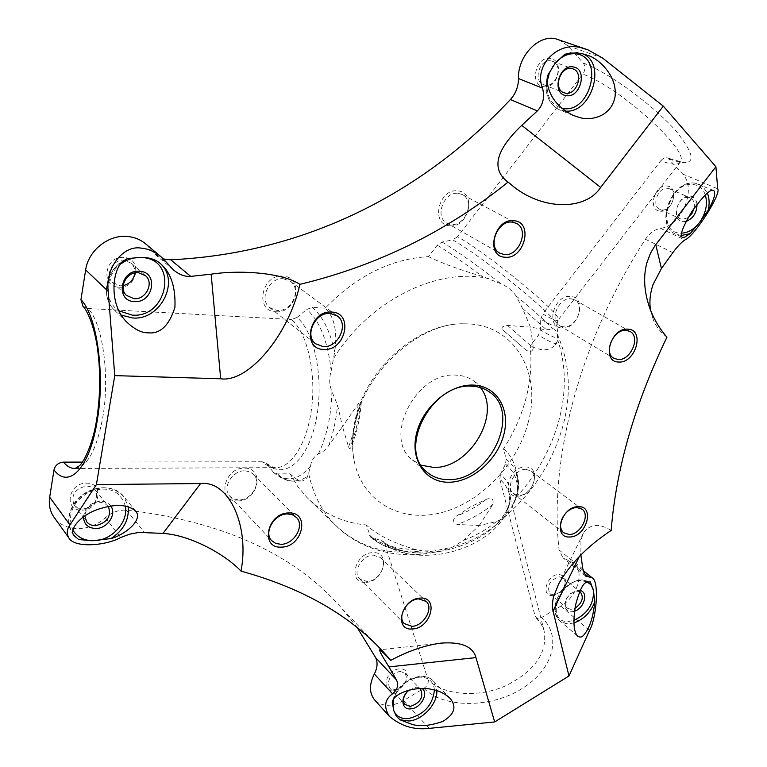 <?xml version="1.0" encoding="UTF-8"?>
<svg xmlns="http://www.w3.org/2000/svg" width="767" height="767" viewBox="0 0 767 767"><rect width="100%" height="100%" fill="white"/><g stroke="black" fill="none" stroke-linecap="round" stroke-linejoin="round"><path stroke-width="0.58" stroke-dasharray="3.83 2.88" d="M146.324 244.472L154.79 254.222L163.563 258.987M611.155 530.467C599.094 522.979 589.842 523.851 583.399 533.065L580.945 539.978L580.868 554.896M666.954 337.116C661.116 332.993 656.6 327.336 653.417 320.155L650.569 310.328M480.478 387.613L474.111 381.199C468.982 377.441 462.961 375.418 456.058 375.13C416.356 371.439 382.512 437.554 412.138 459.797L421.121 465.205M458.445 193.38L462.491 194.655C475.291 200.877 465.387 226.62 451.14 224.424L446.682 222.976C434.189 216.591 444.285 190.983 458.445 193.38M449.683 225.747C468.522 228.461 477.208 192.306 457.87 190.906C438.695 187.934 430.21 224.846 449.683 225.747M571.099 298.785L574.991 299.983C585.643 305.477 575.959 328.286 563.649 326.857L559.469 325.553C549.019 319.954 558.846 297.193 571.099 298.785M562.163 327.95C578.749 329.685 587.58 296.963 570.514 296.445C553.649 294.499 544.973 327.845 562.163 327.95M525.865 469.318L531.138 471.024C539.604 476.834 530.083 495.77 518.962 495.348L513.449 493.536C505.137 487.659 514.791 468.752 525.865 469.318M517.581 496.191C533.89 496.642 542.068 466.278 525.318 466.978C508.761 466.365 500.717 497.265 517.581 496.191M373.347 555.116L380.653 557.762C388.16 564.502 378.447 581.539 367.125 581.568L359.55 578.788C352.226 571.971 362.091 555.001 373.347 555.116M365.888 582.335C383.922 582.153 391.333 551.3 372.867 552.643C354.527 552.662 347.307 584.071 365.888 582.335M244.798 470.804L249.687 471.705L253.57 474.351C261.892 482.347 251.576 500.324 238.92 499.95L233.801 499.02L229.784 496.182C221.74 488.09 232.257 470.257 244.798 470.804M237.76 500.899C258.287 501.359 265.324 467.4 244.347 468.177C223.446 467.496 216.668 502.145 237.76 500.899M283.512 278.757L290.482 281.384C301.987 289.427 291.537 312.064 277.117 310.491L269.668 307.605C258.546 299.389 269.236 276.983 283.512 278.757M275.852 311.747C296.934 313.847 304.595 276.897 283.023 276.13C261.537 273.771 254.155 311.517 275.852 311.747M558.807 39.625L567.724 45.704L583.256 63.047C585.595 66.355 585.432 70.056 582.786 74.131C621.462 87.889 693.589 154.589 679.572 162.604C676.772 165.183 670.559 164.541 660.905 160.677L542.72 313.904C551.377 319.024 556.468 321.124 557.973 320.213C566.861 318.842 491.8 256.13 457.535 236.715L582.786 74.131M660.905 160.677C663.081 158.098 665.372 157.206 667.769 158.012L682.62 173.975C697.203 188.615 681.729 226.064 660.454 228.336C654.596 229.467 649.591 233.11 645.45 239.256C579.459 340.903 548.741 460.612 559.105 549.987L562.978 557.83L573.697 562.997C585.068 571.626 577.388 596.822 560.792 606.151L540.332 618.25L536.91 618.26L535.021 615.949L540.476 622.488L543.918 629.966C548.127 652.055 535.366 670.684 505.626 685.851C477.716 698.133 443.604 695.266 428.111 680.003L384.727 543.592C400.566 557.714 436.624 559.411 466.595 546.746C496.652 534.206 514.58 510.065 508.809 492.069L505.395 485.041L499.806 478.992L535.021 615.949M428.111 680.003C428.705 683.176 427.315 685.957 423.93 688.335L403.567 700.568C391.429 707.155 381.698 706.858 374.382 699.657M357.355 627.818L341.181 607.685C295.803 555.787 227.32 523.612 135.73 511.158L123.89 510.113C117.073 510.362 110.899 512.902 105.357 517.744C89.797 532.471 63.172 532.154 53.537 516.527M75.099 468.474C87.4 466.691 96.604 449.778 102.72 417.737C110.122 376.108 102.682 323.099 88.061 308.516L82.97 306.282M297.002 317.5L291.441 319.475C306.637 332.063 315.918 369.943 311.901 405.772C308.008 441.658 291.834 468.11 275.641 467.649C270.924 467.554 266.465 465.598 262.247 461.772L266.811 463.872C283.934 480.094 307.212 461.82 315.764 421.725C324.566 381.851 315.266 332.169 297.002 317.5L306.771 309.389L312.294 307.433L325.218 308.2C356.291 276.062 390.7 258.872 428.465 256.619L437.257 245.219L442.07 242.046L452.751 239.87C486.259 259.025 560.926 320.625 556.737 325.294C556.219 327.25 550.888 325.208 540.754 319.168L540.409 329.887L538.453 335.112L530.246 345.744C533.573 381.189 524.686 415.541 503.555 448.791L506.172 459.165L505.463 464.131L500.515 474.064C515.654 488.128 514.216 504.983 496.201 524.647C476.269 544.819 436.116 557.11 407.459 551.77C396.587 549.843 387.987 546.142 381.65 540.658L370.768 537.226L366.214 524.964C342.82 522.768 322.993 513.545 306.733 497.284L334.575 524.292C358.093 547.063 387.268 555.902 422.109 550.821L415.599 549.517C394.133 543.41 377.671 535.232 366.214 524.964M88.061 308.516L291.441 319.475M457.535 236.715L452.751 239.87M543.525 86.642C557.743 89.653 565.097 60.411 550.495 58.513C536.085 55.32 528.837 85.051 543.525 86.642M118.943 287.174C137.6 289.082 142.892 258.182 123.88 257.434C104.916 255.334 99.854 286.791 118.943 287.174M123.18 285.602L120.045 285.794L112.557 282.467C104.312 275.046 112.854 258.815 124.302 260.214L131.435 263.302L132.442 264.394L134.493 268.354L134.906 272.927M551.128 60.919L552.556 61.312C563.601 64.898 556.439 87.591 545.126 85.108L543.448 84.638C532.586 80.947 539.843 58.311 551.128 60.919M428.465 256.619C441.581 263.119 459.567 269.735 482.414 276.484L500.803 283.685C507.025 286.273 512.126 290.348 516.095 295.928L522.49 308.305L530.457 327.164L546.497 329.848L552.834 329.062C554.071 328.42 555.25 329.494 556.372 332.264L557.273 334.546L557.82 340.356L555.509 344.642C549.786 351.104 541.368 351.478 530.246 345.744M266.811 463.872L273.445 472.357L277.472 473.901L290.108 473.814C295.132 478.57 299.072 480.995 301.92 481.072L304.71 480.267L307.423 477.103L310.568 466.307C311.076 461.034 313.684 456.864 318.401 453.815C322.523 452.396 325.937 449.673 328.659 445.637L342.494 426.577L348.534 446.921C349.177 448.944 350.02 449.059 351.056 447.257L355.179 422.713L361.382 401.63C361.152 400.441 360.068 401.227 358.141 403.998L342.494 426.577L337.557 405.072L331.938 391.601C329.244 385.024 328.995 378.15 331.191 370.979L334.7 351.928C337.576 331.536 334.422 316.953 325.218 308.2M528.041 422.972C542.576 372.369 513.66 322.907 464.064 323.837C418.379 322.591 365.495 368.879 355.083 420.431C351.804 435.397 351.631 449.491 354.555 462.712C363.568 502.682 401.582 522.931 441.035 512.739C480.545 502.711 517.016 464.879 528.041 422.972M530.457 327.164L507.591 325.457C501.982 326.119 500.563 327.758 503.344 330.376L524.849 349.09C529.144 352.619 532.01 352.293 533.448 348.113L530.457 327.164M540.754 319.168L542.72 313.904M499.806 478.992L500.515 474.064M552.71 595.614L560.015 592.325L563.371 588.356C567.168 580.12 565.586 575.49 558.616 574.473C546.555 574.608 540.399 596.908 552.71 595.614M660.099 211.155C672.458 213.188 679.85 187.052 667.117 186.036C654.615 183.869 647.29 210.398 660.099 211.155M667.76 188.308L669.553 188.816C678.431 192.22 671.202 211.567 661.72 209.909L659.764 209.353C650.991 205.892 658.297 186.563 667.76 188.308M559.143 576.755L563.17 578.002C565.672 580.638 565.701 584.195 563.237 588.682L560.351 592.095L554.062 594.933L549.929 593.639C546.535 585.959 549.603 580.331 559.143 576.755M579.679 591.702L576.506 591.06L570.408 593.716L566.976 597.771C564.685 602.172 564.733 605.642 567.12 608.173L571.281 609.458L574.905 608.394M574.483 611.213L571.818 611.778C564.905 610.973 563.237 606.438 566.803 598.174L570.811 593.447L577.925 590.36L580.197 590.552M694.164 208.135C694.931 203.159 693.656 199.756 690.338 197.944L688.526 197.435C679.006 195.7 671.518 215.326 680.329 218.796L682.294 219.352L688.037 217.703M686.005 221.423L682.946 221.673C670.032 220.963 677.616 194.003 690.214 196.151C694.145 196.841 696.407 199.564 697.011 204.3M262.247 461.772L82.357 462.098M290.108 473.814L297.625 486.326L306.733 497.284M381.65 540.658L383.51 541.665L384.727 543.592M393.941 690.377C407.21 689.629 412.838 667.261 399.262 668.901C385.83 669.562 380.307 692.227 393.941 690.377M81.896 510.093C99.902 510.419 104.695 482.433 86.374 483.181C68.081 482.731 63.508 511.167 81.896 510.093M86.748 485.971L91.704 486.997L95.367 489.979C98.924 499.902 94.763 506.278 82.894 509.115L77.774 508.07L74.035 504.926C70.708 494.993 74.945 488.675 86.748 485.971M399.732 671.317L405.206 673.196C408.13 680.856 404.775 686.379 395.158 689.773L389.559 687.836C386.741 680.137 390.135 674.634 399.732 671.317M108.435 506.556L104.465 503.171L99.432 502.155C90.918 503.277 86.048 507.831 84.83 515.808M83.469 516.737C85.051 507.581 90.727 502.385 100.487 501.139C105.069 501.167 108.54 502.836 110.879 506.143M419.549 688.555L415.244 687.692L409.386 690.022M409.357 690.032L416.51 687.079L422.128 688.507M408.945 690.348L406.481 692.726M565.921 512.941L563.266 516.402M503.555 448.791C509.192 453.498 513.2 459.97 515.587 468.196L517.763 483.037L517.361 491.839L516.258 497.342L511.733 506.843L503.066 518.281L496.307 521.656L479.289 525.51L463.23 540.543L452.52 547.139L434.218 550.994L422.109 550.821M503.075 518.262L500.976 520.4L503.037 518.319C532.557 493.334 552.518 462.559 562.93 425.992C571.904 392.464 569.718 361.228 556.372 332.264M479.289 525.51L492.874 504.303C493.91 498.981 491.637 497.361 486.057 499.451L470.43 506.872L456.49 516.133C452.348 519.518 452.607 522.298 457.266 524.475L479.289 525.51M121.416 315.112L113.89 309.59C100.333 296.426 106.335 269.322 125.213 259.927M121.665 263.378C104.6 274.797 103.334 301.393 119.029 310.865M151.329 250.224L168.73 264.797M580.705 553.64L579.373 556.411M669.284 159.085C695.688 168.174 698.152 159.076 676.657 131.771C654.165 105.779 608.893 72.529 583.256 63.047M682.62 173.975L717.701 188.807M567.724 45.704L602.565 58.004M660.454 228.336L684.883 239.927M645.45 239.256L672.851 252.659M559.105 549.987L582.834 568.97M423.93 688.335C443.259 708.046 489.873 708.689 521.723 688.804C553.841 669.188 561.952 635.728 541.723 617.598M403.567 700.568L429.261 728.362M560.792 606.151L589.487 630.503M126.507 510.208L144.33 532.269M489.116 278.737C438.139 266.561 369.464 300.261 333.693 358.323M516.258 497.342C536.766 474.629 550.974 449.05 558.884 420.584C566.468 392.033 566.113 365.284 557.82 340.356M105.357 517.744L120.707 537.494M308.727 473.757C313.061 494.101 321.68 510.947 334.575 524.292C365.054 555.413 411.131 561.511 450.775 547.782M567.446 559.987L583.879 573.189M334.7 351.928C329.915 330.702 322.447 315.87 312.294 307.433M331.191 370.979C327.873 341.229 319.734 320.702 306.771 309.389M272.975 471.839C285.41 482.702 297.941 480.861 310.568 466.307M277.472 473.901C282.649 478.637 288.152 481.062 293.982 481.149L300.923 479.998L307.778 476.451M318.401 453.815C326.713 436.711 331.229 415.973 331.938 391.601M328.659 445.637C333.175 433.595 336.147 420.076 337.557 405.072M352.187 441.188C356.156 430.584 358.812 418.763 360.145 405.724M348.534 446.921C353.529 434.285 356.732 419.98 358.141 403.998M415.599 549.517C395.484 549.162 380.144 544.426 369.569 535.318M434.218 550.994C422.559 552.556 411.678 552.48 401.563 550.783C389.348 548.616 379.723 544.445 372.695 538.281M505.463 464.131C518.741 475.425 520.831 489.662 511.733 506.843M506.172 459.165C511.685 463.604 515.376 468.858 517.255 474.936L518.482 483.143L517.361 491.839M535.951 617.617L540.879 623.456L543.918 629.966L508.809 492.069L509.652 500.563C508.943 508.147 504.456 516.172 496.201 524.647L500.976 520.4C488.512 532.375 472.357 541.291 452.52 547.139M496.307 521.656C487.035 529.307 476.01 535.606 463.23 540.543M486.057 499.451C477.668 506.124 467.812 511.694 456.49 516.133M492.874 504.303C483.009 512.557 471.139 519.278 457.266 524.475M556.756 342.983L556.516 343.338C554.829 344.22 548.808 341.478 538.453 335.112M557.273 334.546L558.318 337.183C557.705 339.206 551.732 336.771 540.409 329.887M442.07 242.046C457.746 251.547 477.323 265.43 500.803 283.685M437.257 245.219C449.165 252.448 464.217 262.87 482.414 276.484M516.095 295.928C533.19 309.993 545.433 321.037 552.834 329.062M522.49 308.305L546.497 329.848M503.344 330.376L524.849 349.09M507.591 325.457L533.448 348.113M73.843 535.289L72.366 533.314C65.416 519.422 69.183 506.421 83.661 494.312C99.95 484.897 113.411 485.76 124.053 496.891L128.166 506.671M125.366 506.047C120.17 490.429 108.262 485.636 89.662 491.657C72.443 501.934 66.873 514.801 72.951 530.265M393.126 699.772C398.284 686.638 407.335 678.9 420.287 676.561C425.743 676.149 430.047 677.597 433.192 680.904L436.845 690.693M434.429 690.012C433.508 681.201 428.37 676.925 419.012 677.194C406.846 679.418 398.409 686.686 393.692 699.015M681.432 235.488L675.401 234.012C654.615 225.661 672.601 178.932 695.228 183.236L699.255 184.348L702.831 186.602L707.423 193.159M705.333 194.981C703.176 188.931 699.245 185.451 693.521 184.55C669.428 180.341 655.066 231.97 679.696 233.082L681.537 233.158M573.85 622.9L569.632 623.686L565.576 623.475L559.565 620.57C546.919 610.8 563.975 579.871 582.115 579.91L590.159 581.769M587.139 581.798L580.696 580.629C557.456 580.974 545.423 624.194 569.095 621.356L573.812 620.388M565.279 111.062L559.124 109.633C548.923 104.293 544.877 94.303 546.996 79.643M547.12 81.753C546.152 95.856 550.946 104.648 561.502 108.137M567.053 53.604L578.356 52.319L583.409 54.016M127.159 322.456L113.89 309.59C99.605 295.736 106.786 267.367 126.785 258.891M653.417 320.155L650.301 309.628M474.111 381.199L489.806 392.253M462.491 194.655L516.507 223.418M574.991 299.983L630.138 331.517M531.138 471.024L582.067 509.183M380.653 557.762L426.289 601.501M253.57 474.351L296.493 517.485M290.482 281.384L336.886 315.659M587.301 49.606L587.886 49.807M386.693 655.67L341.181 607.685M173.313 269.754L154.79 254.222M552.556 61.312L572.987 68.905M131.435 263.302L145.644 275.794M112.557 282.467L126.402 295.362M464.064 323.837C421.61 321.833 365.447 370.03 355.342 422.09C352.111 436.95 351.852 450.497 354.555 462.712M563.17 578.002L580.552 592.297M669.553 188.816L690.338 197.944M659.764 209.353L680.329 218.796M95.367 489.979L108.166 506.172M405.206 673.196L420.757 689.552M389.559 687.836L404.89 704.451M585.739 576.142L562.978 557.83M583.112 570.552L573.697 562.997M269.668 307.605L315.505 343.712M229.784 496.182L271.595 540.562M359.55 578.788L404.267 623.609M513.449 493.536L563.563 532.739M559.469 325.553L613.753 358.247M446.682 222.976L499.739 253.129M74.035 504.926L86.47 521.464M412.138 459.797L426.903 472.031M549.929 593.639L567.12 608.173M543.448 84.638L563.793 92.682M273.445 472.357C280.626 478.503 287.472 481.436 293.982 481.149L301.92 481.072M266.312 463.316C273.205 467.448 276.312 468.896 275.641 467.649L75.061 468.474M361.372 401.63C360.068 418.686 356.626 433.892 351.056 447.257M370.768 537.226C378.639 544.091 388.907 548.606 401.563 550.783L407.459 551.77C396.951 549.824 388.974 546.459 383.519 541.665M514.024 502.931C518.713 493.411 519.786 484.082 517.255 474.936L515.587 468.196M555.509 344.642L556.516 343.338L558.318 337.183L556.737 325.294L557.973 320.213L680.895 161.291C682.371 162.268 677.99 161.175 667.769 158.002M74.054 535.634L72.366 533.314C66.604 523.449 67.573 512.96 75.271 501.839C87.62 485.406 113.832 482.817 124.053 496.891L135.941 511.436M440.68 643.149L381.141 649.659M381.007 649.678L379.646 649.822M450.181 698.411L433.192 680.904C429.817 677.405 425.34 675.88 419.741 676.312C405.772 679.016 396.635 687.424 392.32 701.537M713.732 190.504L694.998 183.179C671.844 178.989 654.117 225.134 675.401 234.012L682.448 237.339M583.39 533.065L558.568 584.109M577.551 636.083L559.565 620.57C545.96 604.233 565.768 580.724 581.578 579.708L590.235 581.817M506.632 181.079L510.87 184.396M573.256 115.453L559.124 109.633C547.772 103.401 543.851 92.318 547.379 76.384M586.573 54.984L575.49 52.003L570.801 52.367L565.202 54.198"/><path stroke-width="1.15" d="M119.029 310.865L132.125 315.093C167.129 318.43 178.788 260.684 143.18 257.578C148.769 257.482 154.014 259.064 158.942 262.304L159.862 263.11C170.725 272.045 175.748 286.791 174.924 307.346C169.114 325.62 160.169 334.115 148.108 332.82C141.809 332.964 134.819 329.503 127.159 322.456C107.332 303.722 112.557 265.497 125.213 259.927L127.38 258.604L140.658 257.396C133.889 257.271 127.552 259.265 121.665 263.378M299.897 284.346C283.493 273.368 243.072 269.485 211.155 274.164L190.734 276.388C184.789 276.81 178.989 274.605 173.313 269.754L162.163 257.702C155.509 251.931 148.501 248.748 141.147 248.134C123.209 244.798 104.954 268.22 108.233 291.383L114.762 375.619L220.685 378.783C248.518 382.915 288.775 334.843 299.897 284.346C377.249 265.689 446.643 231.605 508.07 182.086L506.584 181.041C491.254 168.174 496.316 149.613 521.742 125.347L537.351 110.899C543.094 104.887 544.819 97.304 542.547 88.157C533.132 65.483 559.076 39.759 582.747 48.292L587.886 49.807L602.565 58.004L663.321 106.134L600.647 187.407C585.604 210.935 541.253 210.8 510.87 184.396L508.07 182.086M143.18 257.578L140.658 257.396M82.97 306.282L80.947 299.686L85.655 269.926C88.282 250.56 108.454 234.472 127.36 236.466C134.724 237.137 141.042 239.803 146.324 244.472L162.163 257.702M663.321 106.134L715.908 166.717L654.941 245.756L650.589 252.985L646.974 262.515C643.005 276.906 644.107 292.611 650.301 309.628C654.519 320.232 660.071 329.388 666.954 337.116C634.712 404.219 616.112 468.675 611.155 530.467C587.388 546.181 569.862 564.061 558.568 584.109L553.4 597.234L552.393 603.092L552.422 608.432L568.97 675.986L494.677 721.948L475.933 657.597C472.932 646.399 461.178 641.586 440.68 643.149C424.515 645.402 407.881 651.145 390.777 660.358L386.693 655.67C352.475 616.668 303.914 588.481 240.982 571.118C226.706 555.711 192.009 535.28 163.016 533.391L138.875 532.423L129.642 534.177L120.707 537.494C106.968 545.414 74.178 548.817 68.618 537.523C66.537 533.257 66.978 529.057 69.941 524.925L96.402 484.581L200.561 483.546C229.448 480.171 249.658 526.852 240.982 571.118M96.402 484.581L114.762 375.619M618.653 362.014C601.04 362.168 610.59 327.404 627.837 329.177C645.315 329.484 635.622 363.568 618.653 362.014M504.935 257.204C484.859 256.523 494.264 217.847 514.005 220.714C533.918 221.96 524.312 259.792 504.935 257.204M323.712 349.416C301.21 349.503 309.417 309.926 331.689 312.083C354.057 312.591 345.553 351.296 323.712 349.416M569.756 536.977C552.47 538.405 561.281 506.306 578.241 506.642C595.403 505.626 586.439 537.14 569.756 536.977M412.531 628.959C393.385 631.136 401.323 598.509 420.201 598.116C439.223 596.371 431.092 628.403 412.531 628.959M281.489 547.101C259.62 548.808 267.117 512.653 288.775 512.97C310.52 511.79 302.735 547.207 281.489 547.101M449.002 482.242C425.762 482.759 409.99 460.325 416.462 433.758C422.569 407.181 449.673 384.066 473.153 385.072C496.728 385.686 510.611 409.166 503.833 434.601C497.38 460.037 472.165 482.098 449.002 482.242M448.436 479.615C489.26 481.34 521.924 413.566 489.806 392.253C484.648 388.476 478.589 386.453 471.628 386.204C431.6 382.647 397.124 449.692 426.903 472.031C432.847 477.112 440.028 479.634 448.436 479.615M281 544.311C294.087 544.465 304.998 525.635 296.493 517.485L292.524 514.801L287.472 513.948C274.5 513.602 263.378 532.308 271.595 540.562L275.717 543.439L281 544.311M412.013 626.332C423.652 626.083 433.901 608.308 426.289 601.501L418.82 598.902C407.258 598.998 396.836 616.726 404.267 623.609L412.013 626.332M563.266 516.402C559.517 523.315 559.622 528.76 563.563 532.739L569.172 534.503C580.542 534.743 590.619 515.041 582.067 509.183L576.707 507.514C572.882 507.706 569.287 509.518 565.921 512.941M323.175 346.617C338.084 348.055 349.244 324.307 337.442 316.062L330.261 313.415C315.486 311.766 304.087 335.304 315.505 343.712L323.175 346.617M504.312 254.586C518.943 256.696 529.585 229.755 516.507 223.418L512.366 222.133C497.812 219.793 486.968 246.638 499.739 253.129L504.312 254.586M618.02 359.541C630.579 360.845 640.934 337.077 630.138 331.517L626.169 330.328C613.658 328.851 603.159 352.599 613.753 358.247L618.02 359.541M650.569 310.328C649.208 302.208 650.004 293.684 652.976 284.768L661.432 268.488L672.851 252.659C677.395 246.523 681.403 242.276 684.883 239.927C693.694 237.185 721.613 193.917 717.701 188.807L715.908 166.717M421.121 465.205L433.528 467.41C469.433 468.963 501.992 414.094 480.478 387.613M163.563 258.987L170.677 259.773C304.346 253.532 421.955 193.802 510.4 99.547C515.74 93.584 518.434 86.585 518.502 78.56C517.514 56.681 537.916 34.697 555.404 38.705L587.301 49.606M580.868 554.896L582.834 568.97L585.739 576.142L592.086 577.743C599.708 581.338 596.295 619.209 589.487 630.503L568.97 675.986M390.777 660.358C384.478 653.695 380.768 650.186 379.646 649.822C378.86 650.023 381.966 655.718 388.955 666.897L396.405 679.84C398.869 684.95 397.584 689.6 392.56 693.809C384.593 699.475 383.538 706.992 389.396 716.378C401.112 726.186 414.401 730.184 429.261 728.362L494.677 721.948M389.396 716.378L374.382 699.657C369.215 692.841 369.195 684.289 374.325 673.992C377.46 667.904 377.891 662.448 375.619 657.626L357.355 627.818M68.618 537.523L53.537 516.527C49.903 510.86 48.618 504.408 49.682 497.179L53.997 469.931C55.243 465.214 58.397 462.616 63.46 462.127C66.921 466.25 70.593 468.369 74.485 468.474L75.099 468.474M134.906 272.927C133.774 279.667 129.872 283.895 123.18 285.602M565.471 93.152C576.889 95.645 584.262 72.568 573.131 68.953L571.683 68.56C560.303 65.952 552.834 88.962 563.793 92.682L565.471 93.152M573.361 66.969C588.116 68.857 580.466 98.627 566.123 95.607C551.272 94.053 558.817 63.766 573.361 66.969M133.995 298.708C145.73 299.964 154.292 283.196 145.644 275.794L138.415 272.688C126.795 271.317 118.07 287.855 126.402 295.362L133.995 298.708M139.575 271.25C158.903 271.93 153.381 303.416 134.426 301.565C115.021 301.278 120.304 269.207 139.575 271.25M574.905 608.394C582.143 603.169 584.023 597.8 580.552 592.297L579.679 591.702M580.197 590.552C588.74 592.182 584.233 608.289 574.483 611.213M688.037 217.703L691.959 213.6L694.164 208.135M697.011 204.3C696.858 212.814 693.195 218.518 686.005 221.423M82.357 462.098L63.46 462.127M84.83 515.808L86.47 521.464C88.531 524.273 91.522 525.673 95.444 525.654C107.217 522.883 111.551 516.517 108.435 506.556M110.879 506.143C116.958 514.321 107.294 528.664 95.827 528.511C87.937 528.108 83.814 524.187 83.469 516.737M406.481 692.726C403.097 697.261 402.57 701.163 404.89 704.451L410.527 706.369C420.249 702.879 423.662 697.27 420.757 689.552L419.549 688.555M422.128 688.507C429.041 693.224 420.767 708.286 411.007 708.833C401.208 710.338 399.923 696.609 409.357 690.032M92.548 540.745L78.646 539.517L74.054 535.634C68.253 529.383 81.647 513.967 100.199 508.636C116.574 503.622 128.492 504.552 135.941 511.436C143.18 520.448 123.794 535.328 110.985 538.559L92.548 540.745C83.728 540.457 77.199 536.967 72.951 530.265M436.845 690.693C437.564 703.761 422.761 719.935 409.022 721.028L399.895 719.743L412.09 724.393C419.952 726.732 430.124 725.774 442.588 721.507C454.438 714.547 456.969 706.848 450.181 698.411C444.716 693.541 438.945 690.616 432.876 689.658C418.82 685.909 397.699 691.355 393.126 699.772L392.215 701.997L393.855 710.846C396.472 716.551 401.371 719.13 408.543 718.564C424.084 714.643 432.713 705.132 434.429 690.012M399.895 719.743L396.318 716.253L393.855 710.846M707.423 193.159C709.398 198.222 709.648 203.917 708.162 210.244C714.173 199.497 716.033 192.92 713.732 190.504L712.121 190.437C709.283 190.091 702.582 197.033 692.026 211.251C682.448 227.473 679.255 236.169 682.448 237.339L684.452 237.348L690.127 233.609L681.432 235.488M708.162 210.244L699.926 221.922C706.004 212.881 707.807 203.897 705.333 194.981M681.537 233.158C687.759 232.852 693.445 229.688 698.584 223.667L699.926 221.922M698.584 223.667L690.127 233.609M593.514 590.734L594.732 601.951C593.236 617.512 589.459 628.7 583.419 635.498C581.664 637.348 579.718 637.54 577.551 636.083C573.582 631.672 572.911 621.328 575.547 605.048C579.171 591.664 582.527 584.233 585.614 582.747L590.293 581.846L593.514 590.734C593.869 604.156 587.301 614.041 573.812 620.388M555.02 63.469L564.483 54.524L567.053 53.604L582.517 53.805L587.081 55.157C598.567 58.1 618.307 76.575 614.894 97.63C610.283 117.859 589.65 120.601 579.9 117.61L573.256 115.453C556.947 107.179 548.194 95.242 546.996 79.643L547.619 75.502L555.02 63.469C561.549 56.029 568.759 52.856 576.659 53.939C604.626 57.813 589.996 113.986 562.882 108.415L561.502 108.137M159.018 262.372L159.709 262.976C180.811 280.406 160.696 320.731 132.547 317.95L121.416 315.112M211.155 274.164L220.685 378.783M579.373 556.411L552.94 611.337M374.325 673.992L392.56 693.809M375.619 657.626L396.405 679.84M85.655 269.926L108.233 291.383M170.677 259.773L190.734 276.388M510.4 99.547L537.351 110.899M49.682 497.179L69.941 524.925M80.947 299.686C97.054 315.525 105.347 374.708 97.15 421.131C89.624 468.378 68.666 489.547 53.997 469.931M518.502 78.56L542.547 88.157M583.879 573.189L588.394 576.813M163.016 533.391L200.561 483.546M78.646 539.517L73.843 535.289M128.166 506.671C129.355 519.623 123.631 530.246 110.985 538.559M94.964 540.677C112.49 539.882 128.635 521.464 125.366 506.047M388.955 666.897L475.933 657.597M661.432 268.488L655.766 244.654M593.179 589.219L590.916 584.761L587.139 581.798M521.742 125.347L600.647 187.407M553.525 65.425L549.316 73.201L547.12 81.753M583.409 54.016C606.918 64.543 590.83 114.062 565.279 111.062M393.692 699.015L393.346 709.35M594.732 601.951C590.619 612.44 583.658 619.429 573.85 622.9M126.785 258.891L127.389 258.623M336.886 315.659L337.442 316.062M75.061 468.474L79.183 465.914C82.395 464.198 92.385 446.691 96.632 419.885C100.563 394.574 100.698 369.723 97.026 345.332C93.028 321.344 85.703 308.382 82.568 305.841M592.086 577.743L583.112 570.552M159.862 263.11L158.942 262.304M547.379 76.384L547.638 75.511M587.081 55.157L586.573 54.984M565.202 54.198L564.493 54.543"/></g></svg>
